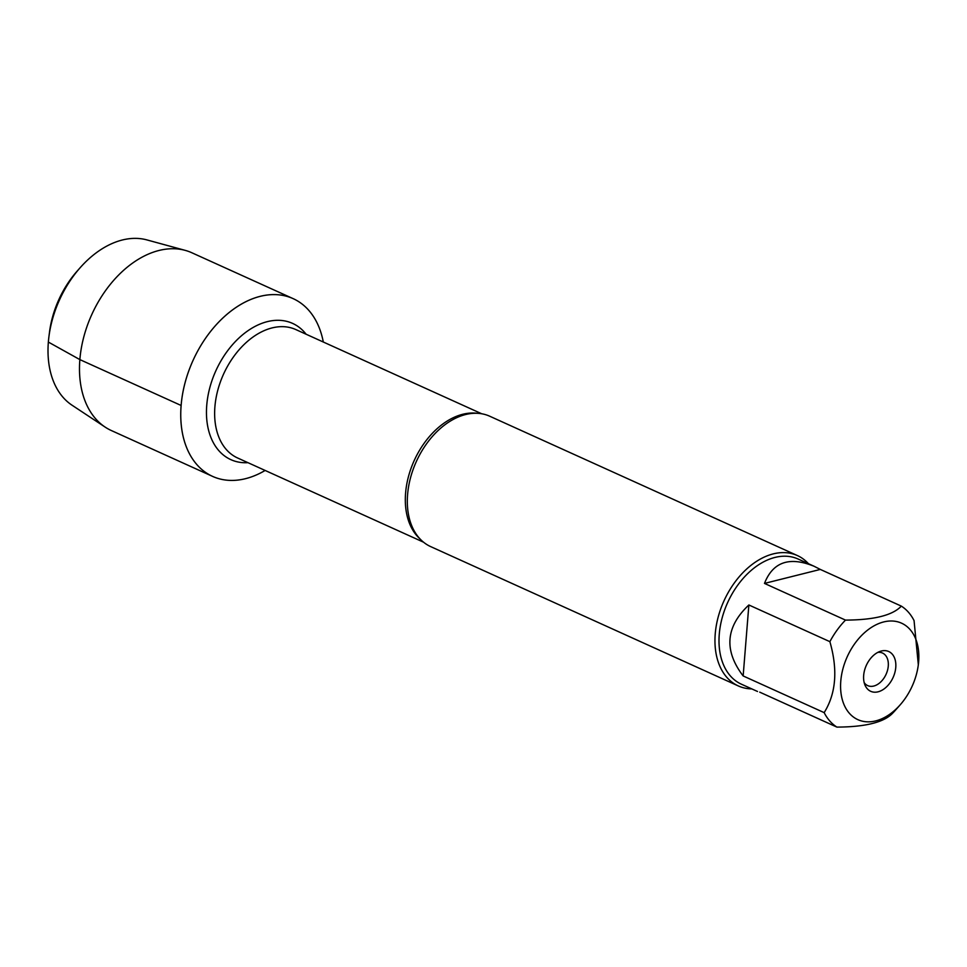 <?xml version="1.0" encoding="UTF-8"?>
<svg xmlns="http://www.w3.org/2000/svg" width="967" height="967" viewBox="0 0 967 967"><rect width="100%" height="100%" fill="white"/><g stroke="black" fill="none" stroke-linecap="round" stroke-linejoin="round"><path stroke-width="1.45" d="M797.376 555.554L489.725 416.221A71.57 48.169 114.4 0 0 463.628 415.073A71.57 48.169 114.4 0 0 407.59 494.596A71.57 48.169 114.4 0 0 412.607 527.74A71.57 48.169 114.4 0 0 430.678 546.609L738.317 685.941A71.57 48.169 -65.6 0 1 715.229 633.929A71.57 48.169 -65.6 0 1 797.376 555.554A71.57 48.169 -65.6 0 1 808.472 563.725M181.131 405.475A97.57 65.671 -65.6 0 1 248.785 300.314A97.57 65.671 -65.6 0 1 323.304 342.016A97.57 65.671 -65.6 0 0 293.11 298.622A97.57 65.671 -65.6 0 0 193.037 360.413A97.57 65.671 -65.6 0 0 212.607 476.393A97.57 65.671 -65.6 0 0 265.139 470.458A97.57 65.671 -65.6 0 1 181.131 405.475L79.862 359.603L48.35 342.064M751.782 688.903A71.57 48.169 -65.6 0 1 738.317 685.941M863.664 675.437A21.83 14.686 -65.6 0 1 880.345 651.311A21.83 14.686 -65.6 0 1 895.768 667.399A21.83 14.686 -65.6 0 1 882.315 690.063A21.83 14.686 -65.6 0 1 865.018 685.144A21.83 14.686 -65.6 0 1 863.664 675.437M918.65 661.658A52.955 35.646 114.4 0 0 872.294 626.858A52.955 35.646 114.4 0 0 845.073 706.889A52.955 35.646 114.4 0 0 900.204 704.81A52.955 35.646 114.4 0 0 918.324 664.788A52.955 35.646 114.4 0 0 918.65 661.658M820.318 569.43L814.19 566.311C789.495 556.23 772.923 561.924 764.486 583.415L820.318 569.43L901.329 606.116C892.722 615.302 874.108 619.968 845.496 620.101A68.705 46.235 114.4 0 0 829.879 641.665C837.966 669.853 836.056 693.52 824.162 712.631A68.705 46.235 114.4 0 0 836.89 727.099C865.501 726.966 884.116 722.301 892.722 713.114A68.705 46.235 114.4 0 0 895.684 709.923L900.204 704.81M764.486 583.415L845.496 620.101M748.869 604.979C725.637 626.797 723.727 650.453 743.152 675.945L748.869 604.979L829.879 641.665M743.152 675.945L824.162 712.631M836.89 727.099L759.736 692.154M918.324 664.788L914.057 620.584A68.705 46.235 114.4 0 0 901.329 606.116M757.499 691.478L741.435 684.213A68.705 46.235 -65.6 0 1 719.267 634.267A68.705 46.235 -65.6 0 1 798.126 559.035L814.19 566.311M877.867 652.362A17.89 12.039 -65.6 0 1 882.508 653.039A17.89 12.039 -65.6 0 1 888.274 666.033A17.89 12.039 -65.6 0 1 867.737 685.627A17.89 12.039 -65.6 0 1 864.172 682.593M48.918 336.685L49.51 332.068A80.515 54.188 -65.6 0 1 77.058 271.219L80.14 267.726A91.249 61.417 114.4 0 0 48.918 336.685A91.249 61.417 114.4 0 0 72.005 405.185L105.161 427.112A97.57 65.671 -65.6 0 1 91.78 314.553A97.57 65.671 -65.6 0 1 185.205 250.368A97.57 65.671 -65.6 0 1 191.853 252.762L293.11 298.622M212.607 476.393L111.338 430.533A97.57 65.671 -65.6 0 1 105.161 427.112M185.205 250.368L146.863 239.901A91.249 61.417 114.4 0 0 80.14 267.726M420.101 539.006A70.494 47.443 -65.6 0 1 405.584 493.122A70.494 47.443 -65.6 0 1 477.045 413.284M481.711 413.767L295.817 329.566A70.494 47.443 114.4 0 0 214.904 406.769A70.494 47.443 114.4 0 0 237.652 458.007L423.546 542.197M247.951 462.673A74.785 50.332 -65.6 0 1 206.745 405.294A74.785 50.332 -65.6 0 1 247.081 331.343A74.785 50.332 -65.6 0 1 306.116 334.231"/></g></svg>
